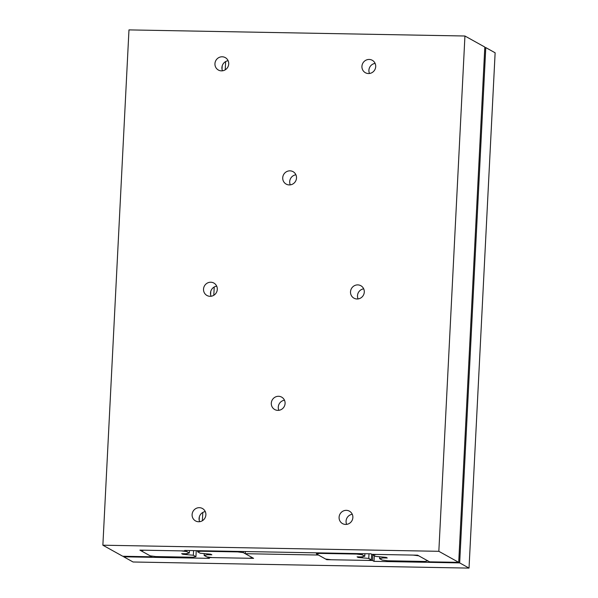 <?xml version="1.0" encoding="UTF-8"?>
<svg xmlns="http://www.w3.org/2000/svg" width="598" height="598" viewBox="0 0 598 598"><rect width="100%" height="100%" fill="white"/><g stroke="black" fill="none" stroke-linecap="round" stroke-linejoin="round"><path stroke-width="0.9" d="M469.026 568.1L133.062 561.993L123.711 556.798L209.382 558.353L207.872 557.515L253.597 558.345L245.255 553.703L318.428 555.034L326.77 559.676L372.494 560.505L374.004 561.343L459.675 562.897L469.026 568.1L495.129 52.796L485.778 47.593L484.791 47.578M326.77 559.676L326.792 559.19M372.494 560.505L372.808 554.361M245.255 553.703L245.367 551.55M207.872 557.515L207.895 557.03M123.711 556.798L123.734 556.275M459.675 562.897L485.778 47.593M374.004 561.343L374.296 555.692M205.876 514.841A7.109 6.832 119.1 0 1 195.539 520.925A7.109 6.832 119.1 0 1 192.108 514.594A7.109 6.832 119.1 0 1 202.445 508.502A7.109 6.832 119.1 0 1 205.876 514.841M205.286 511.611A7.109 6.832 -60.9 0 0 199.672 521.695M375.708 66.617A7.109 6.832 119.1 0 1 365.363 72.709A7.109 6.832 119.1 0 1 361.932 66.371A7.109 6.832 119.1 0 1 372.27 60.278A7.109 6.832 119.1 0 1 375.708 66.617M375.11 63.395A7.109 6.832 -60.9 0 0 369.504 73.472M352.865 517.509A7.109 6.832 119.1 0 1 342.519 523.601A7.109 6.832 119.1 0 1 339.088 517.263A7.109 6.832 119.1 0 1 349.434 511.17A7.109 6.832 119.1 0 1 352.865 517.509M352.267 514.287A7.109 6.832 -60.9 0 0 346.661 524.364M217.298 289.395A7.109 6.832 119.1 0 1 206.96 295.479A7.109 6.832 119.1 0 1 203.522 289.14A7.109 6.832 119.1 0 1 213.867 283.056A7.109 6.832 119.1 0 1 217.298 289.395M216.7 286.165A7.109 6.832 -60.9 0 0 211.094 296.249M364.287 292.063A7.109 6.832 119.1 0 1 353.941 298.155A7.109 6.832 119.1 0 1 350.51 291.817A7.109 6.832 119.1 0 1 360.856 285.724A7.109 6.832 119.1 0 1 364.287 292.063M363.689 288.841A7.109 6.832 -60.9 0 0 358.082 298.918M228.72 63.949A7.109 6.832 119.1 0 1 218.375 70.033A7.109 6.832 119.1 0 1 214.944 63.694A7.109 6.832 119.1 0 1 225.289 57.61A7.109 6.832 119.1 0 1 228.72 63.949M228.122 60.719A7.109 6.832 -60.9 0 0 222.516 70.803M285.082 403.456A7.109 6.832 119.1 0 1 274.736 409.54A7.109 6.832 119.1 0 1 271.305 403.202A7.109 6.832 119.1 0 1 281.651 397.117A7.109 6.832 119.1 0 1 285.082 403.456M284.484 400.226A7.109 6.832 -60.9 0 0 278.877 410.31M296.503 178.01A7.109 6.832 119.1 0 1 286.158 184.094A7.109 6.832 119.1 0 1 282.727 177.756A7.109 6.832 119.1 0 1 293.072 171.671A7.109 6.832 119.1 0 1 296.503 178.01M295.905 174.78A7.109 6.832 -60.9 0 0 290.299 184.864M151.892 556.79L139.91 550.13L185.604 550.96L184.677 550.444L370.977 553.83L371.896 554.339L417.591 555.176L429.566 561.836L458.711 562.359L484.814 47.055L464.938 36.007L128.974 29.9L102.871 545.204L122.747 556.26L151.892 556.79L151.922 556.073M185.604 550.96L185.627 550.459M458.711 562.359L438.835 551.311L464.938 36.007M438.835 551.311L102.871 545.204M141.046 550.758L144.305 550.205L181.239 550.878L186.77 551.588L189.357 553.03L185.888 553.748L181.665 553.666L182.756 554.271L193.348 555.25L195.935 556.686L192.676 557.239L155.742 556.566L150.21 555.856L141.046 550.758L141.076 550.145M195.935 556.686L196.241 550.653M193.348 555.25L193.588 550.609M186.972 554.353L187.017 553.509M182.756 554.271L182.786 553.688M189.357 553.03L189.484 550.534M186.77 551.588L186.83 550.481M243.296 552.619L237.765 551.902L200.838 551.236L197.572 551.782L200.158 553.225L210.758 554.197L211.841 554.802L207.626 554.727L204.15 555.445L206.736 556.88L212.268 557.59L249.202 558.263L252.461 557.71L243.296 552.619L243.356 551.513M237.765 551.902L237.795 551.408M200.838 551.236L200.861 550.736M202.378 520.731L202.797 512.449M213.8 295.285L214.219 287.003M225.222 69.839L225.64 61.557M197.572 551.782L197.632 550.676M199.179 520.073L199.343 516.866M210.601 294.627L210.765 291.42M222.022 69.181L222.179 65.974M207.626 554.727L207.656 554.137M204.15 555.445L204.232 553.793M316.469 553.942L319.736 553.397L356.662 554.062L362.194 554.78L364.78 556.215L361.312 556.932L357.088 556.858L358.18 557.463L368.772 558.435L371.358 559.87L368.099 560.423L331.165 559.75L325.633 559.04L316.469 553.942L316.529 552.836M371.358 559.87L371.65 554.204M368.772 558.435L369.011 553.793M362.395 557.538L362.44 556.701M358.18 557.463L358.209 556.873M364.78 556.215L364.907 553.718M362.194 554.78L362.253 553.673M356.662 554.062L356.692 553.569M319.736 553.397L319.758 552.896M372.995 554.974L375.581 556.409L386.181 557.381L387.265 557.986L383.049 557.912L379.573 558.629L382.159 560.072L387.691 560.782L424.625 561.447L427.884 560.902L418.72 555.804L413.196 555.094L376.262 554.421L372.995 554.974L373.025 554.361M383.049 557.912L383.079 557.329M379.573 558.629L379.655 556.985"/></g></svg>
